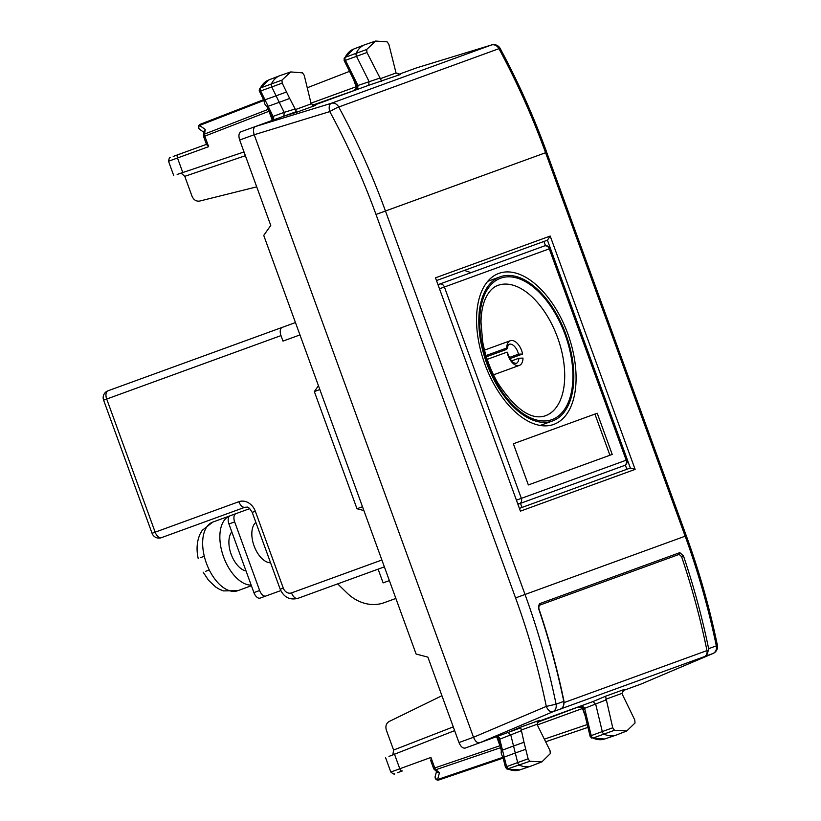 <?xml version="1.0" encoding="UTF-8"?>
<svg xmlns="http://www.w3.org/2000/svg" width="821" height="821" viewBox="0 0 821 821"><rect width="100%" height="100%" fill="white"/><g stroke="black" fill="none" stroke-linecap="round" stroke-linejoin="round"><path stroke-width="1.23" d="M263.931 100.521L263.921 100.46C264.485 103.846 265.481 105.796 266.907 106.33L268.149 106.299L271.166 112.487L269.873 112.693L266.712 106.207M264.66 100.87L264.988 99.813L268.159 106.289L279.253 102.307L276.092 95.821L264.998 99.813L260.668 90.957L271.772 86.964A2.925 1.601 -110 0 1 271.494 83.711A43.821 24.086 -110 0 1 279.838 75.665A43.821 24.086 -110 0 1 280.351 75.481L290.747 71.94L281.942 80.13L282.198 83.126L286.519 91.983L276.092 95.821L271.772 86.964L282.198 83.126M268.241 109.357L204.532 134.08L203.475 135.157L204.09 131.237L205.26 129.431L199.534 125.449A2.925 2.381 124.9 0 0 199.688 129.379A2.925 2.925 0 0 1 200.303 124.258L263.541 99.71L200.324 124.248A2.925 1.652 68.8 0 0 200.303 124.258A2.925 1.652 68.8 0 0 199.534 125.449L263.91 100.46L259.22 90.751L259.446 88.801L260.411 87.98L260.668 90.957L259.785 90.895M271.884 116.254L273.034 116.418L271.166 112.487M294.852 109.08L284.158 112.364L279.253 102.307L289.68 98.458L296.833 112.19L283.871 116.161L284.169 112.364L273.034 116.418C274.46 118.06 273.711 119.558 270.797 120.923C272.952 120.451 273.26 119.004 271.71 116.572L269.873 112.693M268.795 110.486L269.144 111.215M259.405 88.873L268.703 79.986A43.564 23.953 70 0 0 260.411 87.98L281.942 80.13M458.98 742.564L473.512 737.268L254.212 134.736C252.909 130.488 253.34 127.737 255.485 126.496L240.943 131.791C238.808 133.033 238.377 135.773 239.67 140.022L270.766 225.447L263.736 235.411L416.103 654.029L427.885 657.139L458.98 742.564C460.725 746.648 462.808 748.475 465.25 748.054L508.168 732.435L510.836 735.154L513.546 746.012L502.483 750.096L504.227 757.095L515.29 753.011L513.546 746.012L524.003 742.256L520.658 727.139L508.168 732.435L520.411 727.97M398.164 74.567L416.555 67.876L491.502 44.97L331.274 103.292L255.485 126.496L296.114 111.707M244.011 151.957L177.151 174.442M313.294 105.457L368.742 85.271L369.019 81.443L356.54 56.362A2.925 1.601 70 0 1 356.242 53.078A43.821 24.086 70 0 1 364.709 44.775A43.821 24.086 70 0 1 365.232 44.591L375.628 41.05L387.122 41.85L388.846 44.313L396.04 72.977L400.494 74.444M206.892 144.188L208.637 146.661L204.819 136.173A2.925 1.652 -111.2 0 1 204.532 134.08L205.26 129.431M206.44 144.352L173.2 156.442L206.44 144.352M206.615 144.824L203.618 136.604A2.925 2.925 0 0 1 203.475 135.157L203.464 135.229M290.747 71.94L302.518 72.853L304.242 75.347L311.169 103.867L315.623 105.334M315.716 105.314L296.833 112.19M416.781 67.804L401.849 73.223M400.586 74.413L368.742 85.271M375.628 41.05L366.679 49.496L366.966 52.513L381.714 81.289M312.514 105.211L360.552 88.258M256.716 186.849L199.667 201.063C196.229 201.556 193.664 199.914 191.981 196.116L184.776 176.33L181.01 173.036M473.512 737.268C475.256 741.363 477.34 743.19 479.782 742.759L552.759 711.817A7.307 3.961 -113 0 1 546.293 706.409L473.512 737.268M515.567 597.914L525.03 594.476C538.083 630.374 548.438 666.939 556.094 704.192L546.293 706.409C538.73 669.577 528.488 633.412 515.567 597.914L375.997 214.455L545.596 152.727C532.521 116.839 516.973 82.151 498.963 48.675A7.307 0.708 -28.3 0 1 500.174 48.46A7.307 0.708 -28.3 0 1 500.184 48.47M713.367 653.321A7.307 4.064 -113 0 1 713.1 653.465A7.307 7.307 0 0 0 717.39 645.255L716.323 645.87C708.605 608.648 698.219 572.083 685.166 536.195L525.03 594.476L385.46 211.007C372.385 175.119 356.817 140.453 338.734 106.997A7.307 0.688 151.6 0 0 329.796 111.594L254.212 134.736L239.67 140.022M356.725 85.292L357.884 85.487L357.73 87.878L354.374 90.433M356.478 88.524A2.925 1.652 70 0 0 356.191 86.739L353.553 79.473M388.969 756.387L454.639 730.628M641.068 684.047L626.156 689.486M357.73 87.878L357.114 88.104M537.591 721.721L593.039 701.534M622.472 690.83L640.852 684.139L712.987 653.506A7.307 4.064 -113 0 0 713.1 653.465L640.965 684.098M539.479 603.712L538.843 605.467L679.121 554.411L681.574 556.628L683.493 555.971L679.809 552.636L539.479 603.712L538.638 608.7A657.272 549.075 70 0 1 563.781 701.391L556.094 704.192C556.638 707.835 555.53 710.381 552.759 711.817L712.987 653.506C715.748 652.069 716.866 649.524 716.323 645.87L708.636 648.672L707.538 653.413A7.307 6.096 70 0 1 704.551 656.574M500.276 746.463L500.081 745.694M501.426 751.092L498.593 739.937C497.803 736.724 496.633 735.811 495.104 737.186C498.203 736.355 499.743 737.032 499.702 739.208L498.932 740.07M441.934 695.736L389.103 721.526C386.147 723.352 385.244 726.257 386.383 730.249L393.587 750.045L392.828 754.981M520.411 511.144L435.489 277.816L520.411 511.144L635.126 469.386L630.343 468.021L519.867 508.23M435.489 277.816L550.203 236.058L547.422 240.184L436.946 280.392M344.143 58.25L345.159 57.347A2.668 1.468 70 0 0 345.436 60.344L366.966 52.513M344.543 60.241L345.436 60.344L356.16 81.905L354.857 82.1L344.163 60.6L344.184 58.178M704.541 656.574A5.839 4.885 -110 0 0 706.963 650.591L564.16 702.571M626.741 730.998L616.499 734.969A43.821 24.086 -110 0 1 615.986 735.154A43.821 24.086 -110 0 1 604.164 734.241A2.925 1.601 -110 0 1 602.286 731.532L595.718 704.295L593.049 701.534L605.539 696.249L612.743 727.775L614.467 730.269L626.741 730.998L635.033 722.993L634.777 719.996L621.866 693.417L624.329 689.424M624.422 689.383L605.539 696.249M385.552 757.567L390.817 772.038L399.796 768.764A2.925 1.652 70 0 0 402.341 770.95L397.497 772.715M537.16 722.418L584.86 704.521M523.993 742.256L528.129 758.809L529.863 761.272L541.87 761.888L550.296 753.627L550.019 750.61L536.985 724.307L539.448 720.315M539.541 720.274L520.658 727.139M538.638 608.7L538.863 608.607C549.157 639.046 557.531 669.936 563.996 701.267C563.76 706.327 562.59 708.913 560.476 709.016M707.538 653.413A655.815 547.853 70 0 0 706.963 650.591A655.815 547.853 70 0 0 706.665 649.113A655.815 547.853 70 0 0 681.574 556.628L679.172 554.391A1.457 1.221 -110 0 0 679.809 552.636M431.189 760.451L430.933 757.434L399.796 768.764L394.419 754.006M521.14 730.793L499.702 739.208L500.81 743.416L500.225 744.216M547.422 240.184L630.343 468.021L626.864 469.284L625.315 465.025M545.493 245.715L543.943 241.446M583.823 709.252L584.408 707.794L582.941 706.624L578.713 706.819M537.252 724.953L582.489 708.492A2.925 1.652 70 0 0 581.566 706.932M506.978 769.061L505.459 767.266L502.955 757.229M505.972 767.266L506.598 766.65L508.322 769.103A43.564 23.953 70 0 0 519.806 769.893L531.115 766.044A43.821 24.086 70 0 0 531.628 765.86L541.87 761.888M503.283 756.49L504.217 757.095L506.598 766.65L517.671 762.576A2.925 1.601 70 0 0 519.56 765.244A43.821 24.086 70 0 0 531.115 766.044M507.05 769.092L529.863 761.272M436.546 771.442L435.192 776.42A2.925 2.381 15.1 0 0 437.603 779.529L502.975 757.29C501.241 754.335 500.748 752.19 501.508 750.866L502.473 750.096L500.81 743.416M520.493 503.345L521.992 507.46M582.315 706.85L582.941 706.624M430.933 757.434L434.75 767.922A2.925 1.652 71.2 0 0 435.889 769.708A2.925 1.724 131.2 0 1 434.381 769.554L437.367 772.171L439.42 772.797L435.889 769.708L500.584 747.695M525.748 749.255L515.29 753.011L517.671 762.576L528.129 758.809M591.572 738.048L590.073 736.242L584.449 712.895L585.568 712.207L584.593 708.349L606.031 699.933M590.597 736.273L591.212 735.616L585.568 712.207M614.467 730.269L592.926 738.089A43.564 23.953 70 0 0 604.677 739.003L592.926 738.089A2.668 1.468 -110 0 1 591.212 735.616L612.743 727.775M289.68 98.458L286.519 91.983M319.851 389.565L314.33 391.566L318.456 385.747M314.33 391.566L356.981 508.743L362.492 506.731M363.877 510.549L356.981 508.743M464.378 270.407L471.028 272.644M389.38 580.601L383.109 582.879L378.122 569.148L384.382 566.87L297.797 598.386A7.307 4.013 -110 0 1 291.527 592.895A7.307 6.096 -110 0 1 283.296 588.123L280.197 589.242C283.871 597.267 289.731 600.315 297.797 598.386M378.122 569.148L337.667 583.875L346.955 592.926A43.821 36.606 -110 0 0 384.238 602.676L395.876 598.437M528.344 484.944L612.209 454.413L597.226 413.24L513.361 443.761L594.927 414.071L609.921 455.255L528.344 484.944L513.361 443.761M438.609 284.959A4.382 2.412 -110 0 1 439.471 284.138L544.333 245.972A4.382 3.664 70 0 1 549.28 248.835L549.957 248.589A4.382 4.382 0 0 0 544.333 245.972M295.457 322.561L282.25 327.374A7.307 4.013 70 0 0 280.977 335.604L282.978 341.095L299.952 334.917M439.943 288.633L444.407 287.001A4.382 3.664 70 0 0 439.471 284.138L438.445 284.507M624.268 465.569A4.382 4.382 0 0 0 626.885 459.955L521.345 498.368L444.407 287.001L549.28 248.835L626.207 460.201A4.382 3.664 -110 0 1 624.268 465.569L518.369 504.115M484.821 364.001A80.335 44.16 70 0 0 553.795 424.385A80.335 44.16 70 0 0 567.814 333.798A80.335 44.16 70 0 0 498.84 273.403A80.335 44.16 70 0 0 484.821 364.001M283.296 588.123L255.321 511.257A14.604 12.202 -110 0 0 238.86 501.713A7.307 4.013 -110 0 0 245.13 507.193L161.429 537.663A7.307 4.013 -110 0 1 155.159 532.172L106.699 399.037L280.977 335.604M282.25 327.374L107.972 390.806A7.307 4.013 70 0 0 106.699 399.037L103.61 400.166A7.307 7.307 0 0 1 107.972 390.806M484.308 292.574A76.681 42.148 70 0 0 494.427 380.687A76.681 42.148 70 0 0 552.543 420.957A76.681 42.148 70 0 0 568.327 405.225A76.681 42.148 70 0 0 558.208 317.101A76.681 42.148 70 0 0 500.092 276.841A76.681 42.148 70 0 0 484.308 292.574M486.371 356.786L506.239 349.561L506.711 348.042A13.146 7.225 70 0 1 507.655 343.414A13.146 7.225 70 0 1 510.354 340.715A13.146 7.225 70 0 1 522.608 354.025L518.482 354.169A10.221 5.624 70 0 0 509.061 344.297L508.004 345.487L507.347 348.658L506.711 348.042L486.001 355.575M518.872 358.243A10.221 5.624 70 0 1 518.164 361.414A10.221 5.624 70 0 1 516.06 363.508L513.453 362.666C512.058 362.82 507.234 353.748 507.727 352.64L507.101 352.117A13.146 7.225 70 0 0 519.344 365.417A13.146 7.225 70 0 0 522.053 362.728A13.146 7.225 70 0 0 522.998 358.1L518.872 358.243L511.606 360.891M509.41 357.474L518.482 354.169M487.202 359.352L507.101 352.117M510.015 358.603L522.608 354.025M235.935 513.648A7.307 4.013 -110 0 0 234.662 521.889L259.641 590.515L253.905 592.598L228.926 523.972A7.307 4.013 -110 0 1 230.198 515.742L249.758 508.62M259.641 590.515A7.307 4.013 -110 0 0 265.912 596.005L260.175 598.088A7.307 4.013 -110 0 1 253.905 592.598M265.912 596.005L280.761 590.597M270.571 562.785A21.91 12.038 -110 0 1 255.352 548.992A21.91 12.038 -110 0 1 253.402 525.697A21.91 12.038 -110 0 1 255.865 522.382M231.809 531.875A21.91 12.038 70 0 0 230.465 534.04A21.91 12.038 70 0 0 231.871 556.094A21.91 12.038 70 0 0 246.033 570.975M230.137 515.762A36.514 20.073 70 0 0 229.983 515.824A36.514 20.073 70 0 0 222.47 523.316A36.514 20.073 70 0 0 225.765 562.221A36.514 20.073 70 0 0 251.185 585.127M200.632 557.582L204.296 556.258A36.514 20.073 70 0 0 209.283 569.979A36.514 20.073 70 0 0 237.762 590.71L251.411 585.732M205.63 571.313L209.283 569.979M203.618 136.604L269.001 111.266L272.254 120.205M182.867 172.759L177.49 157.991L208.637 146.661M173.785 175.735L168.521 161.255L177.49 157.991A2.925 1.652 -110 0 1 178.044 154.687L178.044 154.687M295.108 109.706L311.169 103.867M491.902 44.868A7.307 4.064 73 0 0 491.615 44.939A7.307 4.064 73 0 0 491.502 44.97A7.307 6.096 -110 0 1 498.963 48.675L338.734 106.997A7.307 6.096 -110 0 0 331.274 103.292A7.307 3.961 73 0 0 329.796 111.594C347.673 144.67 363.077 178.957 375.997 214.455M379.99 78.816L396.04 72.977M379.713 78.159L357.884 85.487L356.16 81.905M184.776 176.33L245.376 155.703M310.954 103.2L356.909 86.472L356.868 87.816L353.635 90.751M635.126 469.386L550.203 236.058M686.253 535.795L685.166 536.195L545.596 152.727L546.724 152.316C533.681 116.49 518.164 81.874 500.174 48.46A7.307 7.307 0 0 0 491.615 44.939L416.668 67.835M546.683 152.326L686.294 535.785C699.328 571.611 709.693 608.104 717.39 645.265M366.679 49.496L345.159 57.347A43.564 23.953 70 0 1 353.574 49.096L364.709 44.775M358.1 86.041L357.145 86.39M307.239 87.775L349.52 71.365M683.493 555.971A657.272 549.075 70 0 1 708.636 648.672M430.563 760.133L433.56 768.353L499.938 745.745L496.684 736.796M393.587 750.045L453.274 726.883M563.996 701.267L563.781 701.391A7.307 6.096 70 0 1 560.445 709.026M605.816 699.256L621.866 693.417M520.935 730.146L536.985 724.307M679.121 554.411L538.843 605.467L538.863 608.607M435.192 776.42A2.925 2.925 0 0 0 438.958 779.95A2.925 1.652 71.2 0 0 438.978 779.94A2.925 1.652 71.2 0 1 437.603 779.529L439.42 772.797M583.444 708.143L584.408 707.794M585.137 715.748L582.489 708.492M544.323 739.157L587.261 724.553M438.978 779.94L503.17 758.101L438.958 779.95M545.616 741.763L587.939 727.375M516.871 499.999L521.345 498.368A4.382 3.664 -110 0 1 519.406 503.735A4.382 2.412 -110 0 1 518.205 503.663M238.86 501.713L152.059 533.301L103.61 400.166M381.888 560.004L291.527 592.895M255.321 511.257L252.221 512.386L280.197 589.242M545.462 415.765A69.374 38.135 70 0 0 559.737 401.531A69.374 38.135 70 0 0 550.583 321.801A69.374 38.135 70 0 0 497.998 285.369C493.195 286.97 489.131 291.116 485.816 297.797C482.81 304.16 481.198 312.237 480.983 322.017L482.666 341.649C485.375 356.396 490.455 370.24 497.937 383.181C515.588 409.617 531.433 420.475 545.462 415.765M485.108 293.641A75.224 41.348 70 0 0 504.556 395.199A75.224 41.348 70 0 0 567.527 404.148A75.224 41.348 70 0 0 548.079 302.6A75.224 41.348 70 0 0 485.108 293.641M234.662 521.889L228.926 523.972M198.2 558.475C196.229 549.577 196.845 541.45 200.047 534.081L202.182 530.376L212.783 522.084A36.514 20.073 70 0 0 205.271 529.576A36.514 20.073 70 0 0 204.296 556.258M268.703 79.986L279.838 75.665M199.688 129.379L203.916 132.325M168.521 161.255C169.157 158.125 169.742 156.883 170.265 157.519M354.857 82.1L356.909 86.472M344.163 58.209L353.574 49.096M390.817 772.038C393.321 774.018 394.573 774.603 394.562 773.782M433.56 768.353A2.925 2.925 0 0 0 434.381 769.554M507.029 769.082L519.806 769.893M584.449 712.895L582.315 707.23L577.953 707.045M604.677 739.003L615.986 735.154M626.885 459.955L549.957 248.589M152.059 533.301A7.307 7.307 0 0 0 161.429 537.663M245.13 507.193C247.726 507.696 247.532 504.956 252.221 512.386M540.177 425.452L552.543 420.957M487.725 281.336L500.092 276.841M493.493 374.838L519.344 365.417M484.493 350.126L510.354 340.715M212.783 522.084L229.983 515.824M237.762 590.71L223.384 590.894L219.299 589.211L215.564 586.933L208.462 580.201L203.187 572.196"/></g></svg>
